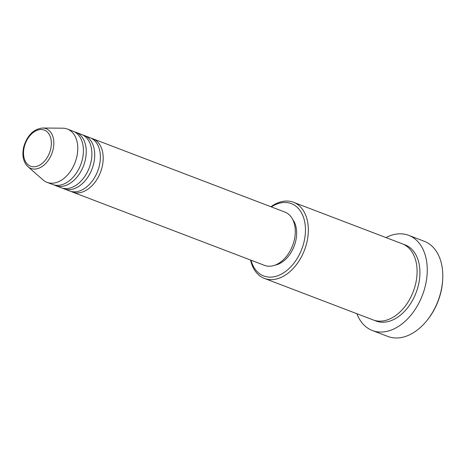 <?xml version="1.0" encoding="UTF-8"?>
<svg xmlns="http://www.w3.org/2000/svg" width="466" height="466" viewBox="0 0 466 466"><rect width="100%" height="100%" fill="white"/><g stroke="black" fill="none" stroke-linecap="round" stroke-linejoin="round"><path stroke-width="0.7" d="M91.371 138.303A28.525 19.123 110.9 0 1 92.816 138.757A28.525 19.123 110.9 0 1 101.868 168.022A28.525 19.123 110.9 0 1 72.469 192.056A28.525 19.123 110.9 0 1 71.088 191.433M82.896 135.064A28.525 19.123 110.9 0 1 84.34 135.519L89.99 137.68A28.525 19.123 110.9 0 1 99.042 166.945A28.525 19.123 110.9 0 1 69.644 190.978L63.993 188.823A28.525 19.123 110.9 0 1 62.613 188.2M84.34 135.519A28.525 19.123 110.9 0 1 93.392 164.789A28.525 19.123 110.9 0 1 63.993 188.823M74.42 131.831A28.525 19.123 110.9 0 1 75.865 132.286L81.515 134.441A28.525 19.123 110.9 0 1 90.567 163.706A28.525 19.123 110.9 0 1 61.168 187.746L55.518 185.585A28.525 19.123 110.9 0 1 54.138 184.967M75.865 132.286A28.525 19.123 110.9 0 1 84.917 161.551A28.525 19.123 110.9 0 1 55.518 185.585M67.389 129.053L73.04 131.208A28.525 19.123 110.9 0 1 82.092 160.473A28.525 19.123 110.9 0 1 52.693 184.507L47.043 182.352A28.525 19.123 110.9 0 1 43.023 179.905L27.896 166.618A21.285 14.271 110.9 0 0 52.839 150.506A21.285 14.271 110.9 0 0 42.627 128.028L62.764 128.191A28.525 19.123 110.9 0 1 67.389 129.053A28.525 19.123 110.9 0 1 76.441 158.318A28.525 19.123 110.9 0 1 47.043 182.352M250.988 260.203A38.713 25.956 -69.1 0 0 276.839 276.064A38.713 25.956 -69.1 0 0 303.651 243.363A38.713 25.956 -69.1 0 0 298.595 208.727A38.713 25.956 -69.1 0 0 271.334 206.904M270.915 206.741A40.752 27.319 110.9 0 1 293.504 202.279A40.752 27.319 110.9 0 1 306.436 244.085A40.752 27.319 110.9 0 1 264.438 278.423A40.752 27.319 110.9 0 1 250.568 260.045M442.7 279.489L442.648 280.404A48.901 32.783 110.9 0 1 440.457 293.9A48.901 32.783 110.9 0 1 427.706 319.554L427.136 320.27A50.94 34.152 -69.1 0 0 440.422 293.545A50.94 34.152 -69.1 0 0 442.7 279.489A50.94 34.152 -69.1 0 0 424.252 241.283L408.717 235.353A50.94 34.152 110.9 0 1 424.881 287.615A50.94 34.152 110.9 0 1 372.386 330.534A50.94 34.152 110.9 0 1 356.874 313.711M372.386 330.534L387.922 336.464A50.94 34.152 -69.1 0 0 427.136 320.27M293.504 202.279L402.257 243.794A40.752 27.319 110.9 0 1 415.194 285.6A40.752 27.319 110.9 0 1 373.19 319.938L264.438 278.423M92.816 138.757L284.907 212.082A28.525 19.123 110.9 0 1 293.959 241.347A28.525 19.123 110.9 0 1 264.56 265.381L72.469 192.056M292.648 219.393A26.486 17.76 110.9 0 1 295.409 242.238A26.486 17.76 110.9 0 1 275.208 265.096M385.941 237.567A50.94 34.152 110.9 0 1 408.717 235.353M24.424 146.382A19.322 12.955 -69.1 0 0 32.509 166.7A19.322 12.955 -69.1 0 0 50.462 149.924A19.322 12.955 -69.1 0 0 42.377 129.606A19.322 12.955 -69.1 0 0 24.424 146.382M403.649 244.394A40.752 27.319 110.9 0 1 418.019 286.683A40.752 27.319 110.9 0 1 374.629 320.422M42.627 128.028C33.738 128.971 27.482 135.093 23.865 146.4C21.78 155.091 23.125 161.83 27.896 166.618"/></g></svg>
